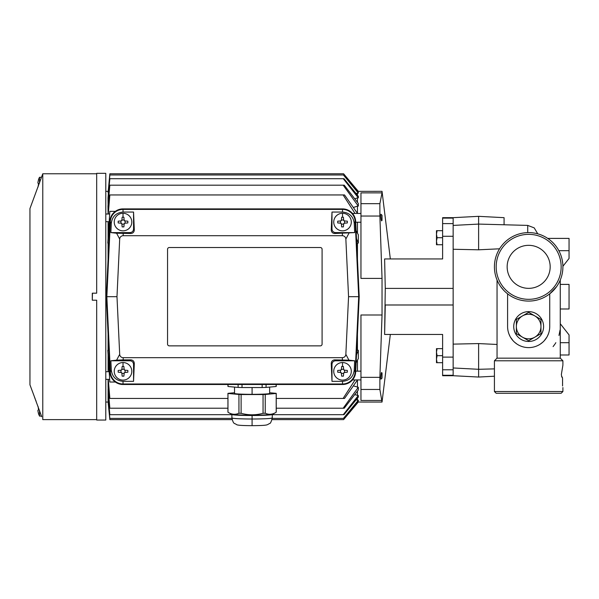 <?xml version="1.0" encoding="UTF-8"?>
<svg xmlns="http://www.w3.org/2000/svg" width="599" height="599" viewBox="0 0 599 599"><rect width="100%" height="100%" fill="white"/><g stroke="black" fill="none" stroke-linecap="round" stroke-linejoin="round"><path stroke-width="0.9" d="M108.09 354.937L108.09 371.709M108.09 379.369L108.09 387.291L108.921 386.999M108.09 388.684L108.09 395.497L108.689 395.31M108.09 396.336L108.09 400.252L108.456 400.139M108.09 400.656L108.224 401.989M357.446 360.254L357.446 371.148M353.417 385.891L358.329 387.291L358.329 389.942L344.238 408.211L343.175 408.211L358.329 387.291M357.446 380.028L357.446 387.291M354.735 394.644L358.329 395.497L358.329 397.092L343.991 414.68L343.287 414.68L358.329 395.497M357.446 391.095L357.446 395.497M356.091 399.847L358.329 400.252L358.329 401.001L343.774 418.401L272.268 418.401M357.446 398.17L357.446 400.252M115.345 382.027L109.849 382.027L107.79 350.31L108.831 349.853M356.48 354.825L358.329 350.31L358.329 358.591L356.106 362.754M356.712 349.853L358.329 350.31M357.513 379.931L344.522 398.44L343.107 398.44L355.042 379.931M227.942 398.44L109.849 398.44L108.307 379.369M343.107 398.44L276.236 398.44M231.91 418.401L109.849 418.401L108.09 400.252M227.942 408.211L109.849 408.211L108.09 387.291M343.175 408.211L276.236 408.211M231.895 414.68L109.849 414.68L108.09 395.497M343.287 414.68L272.283 414.68M343.422 418.401L358.329 400.252M343.586 419.614L358.329 402.034L343.594 419.614L272.081 419.614M232.09 419.614L109.849 419.614L108.09 402.034L105.783 402.056M357.468 402.034L382.035 402.056L379.878 389.462L379.878 377.34L360.957 377.34L360.957 314.992L382.035 314.992L379.878 377.34M108.09 334.167L108.09 350.31M115.345 211.357L109.849 211.357L107.79 243.074L108.831 243.531M108.09 243.074L108.09 259.225M343.586 173.77L358.329 191.358L343.594 173.77L109.849 173.77L108.09 192.736M105.783 191.328L108.224 191.395M343.422 174.983L358.329 193.14L358.329 192.384L343.774 174.983L109.849 174.983L108.09 197.049M343.287 178.704L358.329 197.887L358.329 196.3L343.991 178.704L109.849 178.704L108.015 197.887L108.09 204.701M108.09 197.887L108.689 198.082M343.175 185.181L358.329 206.093L358.329 203.45L344.238 185.181L109.849 185.181L107.97 206.093L108.09 214.015M108.09 206.093L108.921 206.385M108.09 221.675L108.09 238.454M356.091 193.544L357.446 193.14L357.446 195.214M354.735 198.741L357.446 197.887L357.446 202.29M353.417 207.494L357.446 206.093L357.446 213.364M357.446 222.236L357.446 233.131M356.48 238.567L358.329 243.074L358.329 234.801L356.106 230.63M356.712 243.531L357.446 243.074L357.446 259.225M358.329 243.074L357.446 243.074M357.513 213.454L344.522 194.945L109.849 194.945L108.307 214.015M343.107 194.945L355.042 213.454M358.329 206.093L357.446 206.093M358.329 197.887L357.446 197.887M358.329 193.14L357.446 193.14M453.151 225.419L478.616 224.086L478.616 216.336L453.151 217.669L442.616 217.669L442.616 258.94L390.331 258.94L382.035 191.328L357.468 191.358M106.337 296.692L109.864 371.942A13.171 13.171 0 0 0 123.02 384.498L342.523 384.498A13.171 13.171 0 0 0 355.679 371.942L359.205 296.692L355.679 221.443A13.171 13.171 0 0 0 342.523 208.894L123.02 208.894A13.171 13.171 0 0 0 109.864 221.443L106.337 296.692L106.847 296.692L110.366 371.919A12.661 12.661 0 0 0 123.02 383.989L342.523 383.989A12.661 12.661 0 0 0 355.17 371.919L358.696 296.692L355.17 221.473A12.661 12.661 0 0 0 342.523 209.395L123.02 209.395A12.661 12.661 0 0 0 110.366 221.473L106.847 296.692L116.985 296.692L119.688 354.331A3.512 3.512 0 0 0 123.199 357.678L342.343 357.678A3.512 3.512 0 0 0 345.855 354.331L348.558 296.692L345.855 239.053A3.512 3.512 0 0 0 342.343 235.707L123.199 235.707A3.512 3.512 0 0 0 119.688 239.053L116.985 296.692M359.205 296.692L348.558 296.692M355.679 221.443L355.17 221.473L354.234 223.24L354.668 232.599L335.492 232.599L334.594 233.498L354.668 232.599M348.94 233.228L345.855 239.053M342.523 208.894L342.508 212.053C349.382 212.675 353.29 216.404 354.234 223.24M109.864 221.443L111.309 223.24L110.867 232.599L130.05 232.599L130.949 233.498C133.053 233.266 134.176 232.045 134.303 229.836L133.555 212.053L123.035 212.053C116.161 212.675 112.253 216.404 111.309 223.24M130.949 233.498L116.603 233.228L119.688 239.053M116.603 233.228L110.867 232.599M109.864 371.942L110.366 371.919L111.309 370.145L110.867 360.785L130.05 360.785L130.949 359.887L123.184 359.887L123.199 357.678M119.688 354.331L116.603 360.164L110.867 360.785M111.309 370.145C112.253 376.988 116.161 380.717 123.035 381.338L133.555 381.338L134.303 363.548C134.176 361.339 133.053 360.119 130.949 359.887M116.603 360.164L123.184 359.887M355.679 371.942L355.17 371.919L354.234 370.145L354.668 360.785L335.492 360.785L334.594 359.887C332.49 360.119 331.367 361.339 331.24 363.548L331.988 381.338L342.508 381.338C349.382 380.717 353.29 376.988 354.234 370.145M334.594 359.887L348.94 360.164L345.855 354.331M348.94 360.164L354.668 360.785M169.315 247.522A1.76 1.76 0 0 0 167.555 249.281L167.555 344.103A1.76 1.76 0 0 0 169.315 345.863L320.33 345.863A1.76 1.76 0 0 0 322.09 344.103L322.09 249.281A1.76 1.76 0 0 0 320.33 247.522L169.315 247.522M133.555 381.338L133.555 364.297C133.33 362.178 132.162 361.01 130.05 360.785M331.988 381.338L331.988 364.297C332.205 362.178 333.381 361.01 335.492 360.785M342.508 212.053L331.988 212.053L331.24 229.836C331.367 232.045 332.49 233.266 334.594 233.498M331.988 212.053L331.988 229.088C332.205 231.207 333.381 232.375 335.492 232.599M133.555 212.053L133.555 229.088C133.33 231.207 132.162 232.375 130.05 232.599M96.679 419.614L42.776 419.614L42.776 173.77L29.95 208.579L29.95 384.805L35.154 398.777M92.463 300.204L96.679 300.204L92.291 300.204L92.291 293.181L96.679 293.181L92.463 293.181L92.291 300.204M41.713 416.732L34.435 396.972M35.693 400.147L36.105 401.218M96.679 300.204L96.679 420.056L105.783 420.056L105.783 173.336L96.679 173.336L96.679 293.181M381.638 220.192C381.293 221.083 381.024 219.331 380.822 214.914L380.964 214.225L382.035 215.296L382.035 220.395L381.488 220.881M381.541 372.503L382.035 372.997L382.035 378.089L380.964 379.16L380.822 377.894C381.151 373.132 381.421 371.754 381.638 373.769M381.638 219.9L381.63 220.312M379.878 216.044L382.035 278.4L360.957 278.4L360.957 216.044L379.878 216.044L379.878 203.675L360.957 203.675L360.957 192.878L382.035 192.878L379.878 203.675M360.957 216.044L360.957 203.675M382.035 400.454L360.957 400.454L360.957 389.462L379.878 389.462M360.957 389.462L360.957 377.34M385.367 258.94L384.61 258.94L385.269 288.404L384.61 334.452L442.616 334.452L442.616 375.715L453.151 375.715L478.616 377.048L494.422 376.217M382.035 278.4L382.035 314.992M382.035 191.328L382.035 192.878M384.61 334.444L385.269 304.988L453.151 304.988L453.151 357.116L442.616 357.116M453.151 217.669L453.151 223.607L442.616 223.607M453.151 223.607L453.151 236.276L442.616 236.276M453.151 357.116L453.151 369.778L442.616 369.778M453.151 369.778L453.151 375.715M442.616 258.94L384.61 258.94M453.151 236.276L453.151 304.988M528.662 393.273L496.174 393.273L494.422 391.521L562.903 391.521L561.151 393.273L528.662 393.273M562.903 364.739L562.903 360.785L494.422 360.785L494.422 391.521M562.888 365.233L561.375 374.368L562.888 365.233M561.375 374.368L561.712 377.033L562.296 377.033L561.712 377.033L562.296 377.033L562.558 378.613L562.558 385.988L562.558 378.613M562.903 360.785L560.267 358.157L497.05 358.157L494.422 360.785M497.05 280.01L497.05 358.157M521.662 346.424L519.984 345.75M517.079 344.155L514.496 342.149M513.006 340.651L510.378 337.02M510.078 336.481L508.858 333.748M507.877 330.019L507.81 329.615M500.801 286.749L503.624 290.201M506.275 292.746L507.593 293.832L507.593 326.545A21.07 21.07 180 0 0 528.662 347.615A21.07 21.07 180 0 0 549.732 326.545L549.732 293.832L556.523 286.749M560.267 280.01L560.267 358.157M549.508 329.615L549.448 330.019M548.467 333.748L547.246 336.481M546.947 337.02L544.319 340.651M542.829 342.149L540.238 344.155M537.34 345.75L535.663 346.424M528.662 301.08A34.24 34.24 180 0 0 562.903 266.84A34.24 34.24 180 0 0 528.662 232.599A34.24 34.24 180 0 0 494.422 266.84A34.24 34.24 180 0 0 528.662 301.08M549.732 293.832A34.24 34.24 -0 0 1 507.593 293.832M562.491 272.156L562.753 270.089A34.24 34.24 180 0 0 562.753 263.59L562.296 260.43A34.24 34.24 180 0 0 561.712 257.884L561.375 256.724M561.241 277.374L561.712 275.795A34.24 34.24 180 0 0 562.296 273.249L562.379 272.83M528.662 234.351A32.488 32.488 180 0 0 496.174 266.84A32.488 32.488 180 0 0 528.662 299.328A32.488 32.488 180 0 0 561.151 266.84A32.488 32.488 180 0 0 528.662 234.351M550.174 266.84A21.512 21.512 180 0 0 528.662 245.328A21.512 21.512 180 0 0 507.151 266.84A21.512 21.512 180 0 0 528.662 288.351A21.512 21.512 180 0 0 550.174 266.84A21.512 21.512 180 0 1 528.662 288.351A21.512 21.512 180 0 1 507.151 266.84M478.616 216.336L504.073 217.669L504.073 224.767M453.151 249.259L478.616 249.805L499.559 248.802M527.719 232.614L527.719 225.404L478.616 224.086L478.616 249.805M453.151 344.126L478.616 343.579L497.05 344.462M453.151 367.966L478.616 369.298L478.616 343.579M494.422 368.879L478.616 369.298L478.616 377.048M543.585 326.545A14.923 14.923 180 0 0 528.662 311.622A14.923 14.923 180 0 0 513.732 326.545A14.923 14.923 180 0 0 528.662 341.475A14.923 14.923 180 0 0 543.585 326.545A14.923 14.923 180 0 1 528.662 341.475A14.923 14.923 180 0 1 513.942 324.089M534.81 315.898L540.957 319.447L540.957 326.545A12.294 12.294 180 0 1 522.515 337.192L516.368 333.643L516.368 319.447L522.515 315.898A12.294 12.294 180 0 0 522.515 337.192L528.662 340.741L540.957 333.643L540.957 326.545A12.294 12.294 180 0 0 522.515 315.898A12.294 12.294 -0 0 1 522.523 315.898L528.662 312.349L534.81 315.898A12.294 12.294 -0 0 1 534.817 315.905M561.712 377.033L562.296 377.033M555.835 342.695L555.273 343.594M554.906 344.163L553.087 346.604M560.08 329.982L558.987 335.455M569.05 284.398L560.267 284.398L569.05 284.398L569.05 308.987L560.267 308.987M560.267 323.715L569.05 334.908L569.05 354.99L560.267 354.99M569.05 342.695L560.267 342.695M547.726 238.395L569.05 238.395L569.05 258.476L562.903 266.293M569.05 250.689L558.852 250.689M357.446 350.31L357.446 334.16M437.098 244.736L436.469 241.225L436.469 244.736L442.616 244.736M437.098 237.713L436.469 234.202L436.469 241.225L437.098 237.713L442.616 237.713M437.098 230.69L442.616 230.69L436.469 230.69L436.469 234.202L437.098 230.69L436.469 230.69M437.098 348.648L442.616 348.648L436.469 348.648L436.469 352.16L437.098 348.648L436.469 348.648M437.098 362.695L436.469 359.183L436.469 362.695L442.616 362.695M437.098 355.671L436.469 352.16L436.469 359.183L437.098 355.671L442.616 355.671M343.706 223.764A0.876 0.876 0 0 1 344.455 223.195L343.654 223.989A0.876 0.876 0 0 1 343.691 223.809M344.223 220.881A0.876 0.876 0 0 1 343.654 220.133L344.455 220.934A0.876 0.876 0 0 1 344.275 220.896M341.34 220.365A0.876 0.876 0 0 1 340.591 220.934L341.393 220.133A0.876 0.876 0 0 1 341.355 220.312M340.824 223.247A0.876 0.876 0 0 1 341.393 223.989L340.591 223.195A0.876 0.876 0 0 1 340.771 223.232M340.591 220.934L337.694 221.181L337.694 222.94L340.591 223.195L340.329 220.956M341.393 223.989L341.647 226.894L343.399 226.894L343.654 223.989L341.415 224.258M344.455 223.195L347.353 222.94L347.353 221.181L344.455 220.934L344.717 223.172M341.647 217.235L343.399 217.235L341.647 217.235L341.393 220.133L343.631 219.87M343.399 217.235L343.654 220.133M337.694 221.181L337.694 222.94M341.647 226.894L343.399 226.894M347.353 222.94L347.353 221.181M342.523 213.281A8.783 8.783 0 0 1 351.306 222.064A8.783 8.783 0 0 1 342.523 230.84A8.783 8.783 0 0 1 333.74 222.064A8.783 8.783 0 0 1 342.523 213.281L342.523 217.235M343.706 373.027A0.876 0.876 0 0 1 344.455 372.458L343.654 373.252A0.876 0.876 0 0 1 343.691 373.072M344.223 370.145A0.876 0.876 0 0 1 343.654 369.396L344.455 370.189A0.876 0.876 0 0 1 344.275 370.16M341.34 369.628A0.876 0.876 0 0 1 340.591 370.189L341.393 369.396A0.876 0.876 0 0 1 341.355 369.576M340.824 372.511A0.876 0.876 0 0 1 341.393 373.252L340.591 372.458A0.876 0.876 0 0 1 340.771 372.488M340.591 370.189L337.694 370.444L337.694 372.204L340.591 372.458L340.329 370.219M341.393 373.252L341.647 376.157L343.399 376.157L343.654 373.252L341.415 373.521M344.455 372.458L347.353 372.204L347.353 370.444L344.455 370.189L344.717 372.436M341.647 366.498L343.399 366.498L341.647 366.498L341.393 369.396L343.631 369.126M343.399 366.498L343.654 369.396M337.694 370.444L337.694 372.204M341.647 376.157L343.399 376.157M347.353 372.204L347.353 370.444M342.523 362.545A8.783 8.783 0 0 1 351.306 371.328A8.783 8.783 0 0 1 342.523 380.103A8.783 8.783 0 0 1 333.74 371.328A8.783 8.783 0 0 1 342.523 362.545L342.523 366.498M124.203 223.764A0.876 0.876 0 0 1 124.951 223.195L124.15 223.989A0.876 0.876 0 0 1 124.188 223.809M124.719 220.881A0.876 0.876 0 0 1 124.15 220.133L124.951 220.934A0.876 0.876 0 0 1 124.772 220.896M121.837 220.365A0.876 0.876 0 0 1 121.088 220.934L121.889 220.133A0.876 0.876 0 0 1 121.852 220.312M121.32 223.247A0.876 0.876 0 0 1 121.889 223.989L121.088 223.195A0.876 0.876 0 0 1 121.268 223.232M121.088 220.934L118.19 221.181L118.19 222.94L121.088 223.195L120.826 220.956M121.889 223.989L122.144 226.894L123.896 226.894L124.15 223.989L121.911 224.258M124.951 223.195L127.849 222.94L127.849 221.181L124.951 220.934L125.213 223.172M122.144 217.235L123.896 217.235L122.144 217.235L121.889 220.133L124.128 219.87M123.896 217.235L124.15 220.133M118.19 221.181L118.19 222.94M122.144 226.894L123.896 226.894M127.849 222.94L127.849 221.181M123.02 213.281A8.783 8.783 0 0 1 131.802 222.064A8.783 8.783 0 0 1 123.02 230.84A8.783 8.783 0 0 1 114.237 222.064A8.783 8.783 0 0 1 123.02 213.281L123.02 217.235M124.203 373.027A0.876 0.876 0 0 1 124.951 372.458L124.15 373.252A0.876 0.876 0 0 1 124.188 373.072M124.719 370.145A0.876 0.876 0 0 1 124.15 369.396L124.951 370.189A0.876 0.876 0 0 1 124.772 370.16M121.837 369.628A0.876 0.876 0 0 1 121.088 370.189L121.889 369.396A0.876 0.876 0 0 1 121.852 369.576M121.32 372.511A0.876 0.876 0 0 1 121.889 373.252L121.088 372.458A0.876 0.876 0 0 1 121.268 372.488M121.088 370.189L118.19 370.444L118.19 372.204L121.088 372.458L120.826 370.219M121.889 373.252L122.144 376.157L123.896 376.157L124.15 373.252L121.911 373.521M124.951 372.458L127.849 372.204L127.849 370.444L124.951 370.189L125.213 372.436M122.144 366.498L123.896 366.498L122.144 366.498L121.889 369.396L124.128 369.126M123.896 366.498L124.15 369.396M118.19 370.444L118.19 372.204M122.144 376.157L123.896 376.157M127.849 372.204L127.849 370.444M123.02 362.545A8.783 8.783 0 0 1 131.802 371.328A8.783 8.783 0 0 1 123.02 380.103A8.783 8.783 0 0 1 114.237 371.328A8.783 8.783 0 0 1 123.02 362.545L123.02 366.498M38.051 187.023L38.576 183.459L37.932 183.152L37.932 182.358L38.553 179.498A14.923 14.923 0 0 1 39.519 177.282L39.519 182.98M41.503 177.282L39.519 177.282M39.519 410.412L39.519 416.103L38.553 413.887L37.932 411.026L37.932 410.233L38.576 409.926L38.051 406.362M252.089 387.538L252.089 394.329A17.648 0.921 180 0 1 234.441 393.401A17.648 0.921 180 0 1 234.523 393.311A17.648 0.921 0 0 0 252.089 394.329A17.648 0.921 0 0 0 269.647 393.311A17.648 0.921 180 0 1 269.737 393.401A17.648 0.921 180 0 1 252.089 394.329L252.089 387.538M227.942 384.498L227.942 386.392A24.147 1.265 0 0 0 228.047 386.505L228.047 384.498L228.047 386.505L238.11 387.418L238.11 384.498L238.11 387.418A24.147 1.265 0 0 0 242.026 387.538L242.026 384.498L242.026 387.538L262.145 387.538L262.145 384.498L262.145 387.538A24.147 1.265 0 0 0 266.068 387.418L276.124 386.505A24.147 1.265 0 0 0 276.236 386.392L276.236 384.498M276.124 384.498L276.124 386.505L276.124 384.498M266.068 384.498L266.068 387.418L266.068 384.498M276.124 386.273A24.147 1.265 180 0 1 276.124 386.505L266.068 387.418A24.147 1.265 180 0 1 262.145 387.538L242.026 387.538A24.147 1.265 180 0 1 238.11 387.418L228.047 386.505A24.147 1.265 180 0 1 228.047 386.273M227.942 393.401L227.942 412.172A24.147 1.265 0 0 0 227.972 412.232C231.633 414.568 235.287 414.897 238.941 413.228L241.12 413.295C248.435 415.294 255.743 415.294 263.051 413.295L263.051 394.531A24.147 1.265 180 0 0 265.237 394.464L265.237 413.228L265.237 394.464L276.199 393.468L276.199 412.232L276.199 393.468A24.147 1.265 180 0 0 276.199 393.341L269.647 392.742L276.199 393.341A24.147 1.265 180 0 1 276.236 393.401A24.147 1.265 180 0 1 276.199 393.468L265.237 394.464A24.147 1.265 180 0 1 263.051 394.531L241.12 394.531L241.12 413.295C248.435 415.294 255.743 415.294 263.051 413.295L263.051 394.531L241.12 394.531A24.147 1.265 180 0 1 238.941 394.464L238.941 413.228A24.147 1.265 0 0 0 241.12 413.295L241.12 394.531A24.147 1.265 180 0 1 238.941 394.464L227.972 393.468L227.972 412.232C231.633 414.568 235.287 414.897 238.941 413.228L238.941 394.464L227.972 393.468A24.147 1.265 180 0 1 227.942 393.401A24.147 1.265 180 0 1 227.972 393.341L234.523 392.742L227.972 393.341A24.147 1.265 180 0 0 227.972 393.468L227.972 412.232L231.978 414.545L232.704 414.149M271.474 414.149L272.201 414.545L276.199 412.232C272.545 414.568 268.891 414.897 265.237 413.228L263.051 413.295A24.147 1.265 0 0 0 265.237 413.228C268.891 414.897 272.545 414.568 276.199 412.232A24.147 1.265 0 0 0 276.236 412.172L276.236 393.401M272.201 414.545L252.089 415.504L231.978 414.545A20.194 1.056 0 0 0 252.089 415.504A20.194 1.056 0 0 0 272.201 414.545M231.895 414.493L231.895 417.952C233.617 424.931 234.306 422.804 236.642 424.654C237.526 425.29 242.67 425.627 252.089 425.664L252.089 419.008C264.264 418.941 270.995 418.589 272.283 417.952A20.194 1.056 180 0 1 252.089 419.008L252.089 415.504L252.089 419.008A20.194 1.056 180 0 1 231.895 417.952C233.176 418.589 239.907 418.941 252.089 419.008L252.089 425.664C264.488 425.589 266.33 425.125 267.521 424.654L269.625 423.478C270.351 423.673 271.235 421.831 272.283 417.952L272.283 414.493M123.02 208.894L123.035 212.053M123.02 384.498L123.035 381.338M342.523 384.498L342.508 381.338M342.358 233.498L342.343 235.707M123.184 233.498L123.199 235.707M342.358 359.887L342.343 357.678M133.555 364.297L134.303 363.548M331.988 364.297L331.24 363.548M331.988 229.088L331.24 229.836M133.555 229.088L134.303 229.836M453.151 218.111L442.616 218.111M453.151 375.281L442.616 375.281M453.151 288.404L385.269 288.404M96.679 173.77L42.776 173.77M105.783 221.675L109.183 221.675M105.783 214.015L109.677 214.015M355.716 222.236L360.957 222.236M352.489 213.454L360.957 213.454M105.783 379.369L109.677 379.369M105.783 371.709L109.183 371.709M352.489 379.931L360.957 379.931M355.716 371.148L360.957 371.148M390.331 334.452L382.035 402.056M562.903 387.568L562.903 391.521M527.719 225.404L534.203 227.867L537.752 233.827M41.503 416.103L39.519 416.103M234.523 387.096L234.523 393.498M269.647 387.096L269.647 393.498"/></g></svg>
